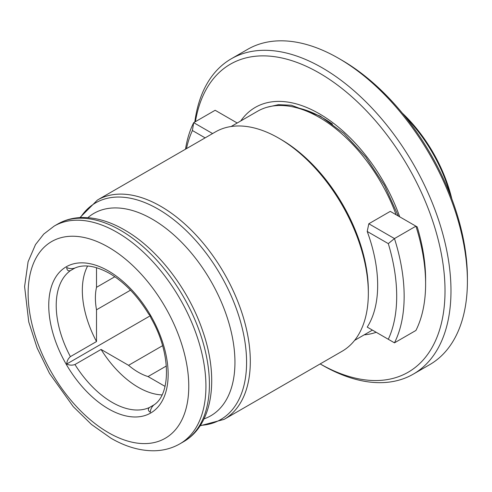 <?xml version="1.0" encoding="UTF-8"?>
<svg xmlns="http://www.w3.org/2000/svg" width="492" height="492" viewBox="0 0 492 492"><rect width="100%" height="100%" fill="white"/><g stroke="black" fill="none" stroke-linecap="round" stroke-linejoin="round"><path stroke-width="0.74" d="M166.357 365.987L148.043 376.564L165.048 386.38M87.601 266.037A79.15 45.701 -120 0 0 96.512 341.546L70.393 356.626C68.136 358.613 66.906 361.073 66.709 364.018C69.372 365.322 72.121 365.488 74.956 364.523L101.075 349.443L128.566 365.316A60.682 35.037 -120 0 0 138.301 372.235A60.682 35.037 -120 0 0 148.043 376.564M153.67 405.076C170.841 394.682 171.48 353.348 150.927 317.967L150.294 315.766L148.701 314.111C137.496 295.772 124.439 282.205 109.544 273.398C95.497 265.705 83.861 263.964 74.63 268.177M153.818 404.971L149.414 407.517C147.741 409.159 148.037 410.74 150.294 412.271C150.497 409.319 151.72 406.853 153.971 404.879M101.075 349.443A79.15 45.701 -120 0 0 138.301 387.315A79.15 45.701 -120 0 0 162.009 394.916M97.441 200.041A126.641 73.117 -120 0 1 160.761 206.314A126.641 73.117 -120 0 1 243.497 317.912A126.641 73.117 -120 0 1 224.088 419.393L342.106 351.257A126.641 73.117 -120 0 0 368.336 293.281A126.641 73.117 -120 0 0 278.786 138.172L278.786 138.172A126.641 73.117 -120 0 0 215.465 131.899L97.441 200.041L79.938 217.593M368.336 293.281L368.336 290.692A123.48 71.291 -120 0 0 281.024 139.47L278.786 138.178M396.134 214.758A123.48 71.291 -120 0 0 319.271 117.385A123.48 71.291 -120 0 0 257.531 111.272L231.117 126.518M367.216 327.1L394.467 342.838L367.216 327.1A123.48 71.291 -120 0 0 367.216 231.455L368.816 223.762L394.467 238.571L388.299 243.626L367.216 231.455M425.611 283.909A155.663 89.876 -120 0 0 415.924 226.185L417.216 226.929A150.386 86.826 -120 0 1 425.611 279.604L425.611 283.909A155.663 89.876 -120 0 1 415.924 330.452L394.467 342.838A155.663 89.876 -120 0 0 394.467 238.571L415.924 226.185L390.273 211.375L368.816 223.762M388.299 339.271A150.386 86.826 -120 0 0 388.299 243.626M205.127 137.871L192.409 130.528L193.694 122.656L212.587 133.56M237.206 123.006L215.152 110.27L193.694 122.656A155.663 89.876 -120 0 0 185.502 149.199M192.409 130.528A150.386 86.826 -120 0 0 186.474 148.639M96.512 267.679L96.512 287.316A60.682 35.037 -120 0 0 96.512 309.8L96.512 341.546M74.956 268.017C72.109 268.976 69.36 268.81 66.709 267.507C66.906 270.225 68.136 271.27 70.393 270.649L74.796 268.103M96.512 287.316L114.833 276.738M130.509 290.175L96.512 309.8M150.294 315.766L66.709 364.018M128.566 365.316L162.563 345.692M332.512 124.138A120.048 69.311 -120 0 0 322.998 118.031A120.048 69.311 -120 0 0 295.071 107.367M195.41 121.665A177.827 102.668 -120 0 1 319.271 73.007A177.827 102.668 -120 0 1 445.014 290.28A177.827 102.668 -120 0 1 320.169 363.92L322.254 365.126A182.052 105.11 -120 0 0 413.28 374.141L429.694 364.664A182.052 105.11 -120 0 0 467.4 281.326L467.4 277.875A177.827 102.668 -120 0 0 341.657 60.086L338.674 58.364A182.052 105.11 -120 0 0 338.674 58.357A182.052 105.11 -120 0 0 247.648 49.341L231.228 58.825A182.052 105.11 -120 0 0 194.801 122.016M467.4 281.326A182.052 105.11 -120 0 0 338.674 58.364L341.657 60.086M413.28 374.141A182.052 105.11 -120 0 0 441.183 228.263A182.052 105.11 -120 0 0 322.254 67.841A182.052 105.11 -120 0 0 231.228 58.825M322.248 365.126A182.052 105.11 -120 0 0 322.254 365.126L320.169 363.92M450.401 195.164A110.811 63.978 -120 0 0 404.787 116.161M451.816 198.866A108.172 62.453 -120 0 0 402.29 113.086M108.455 408.852A84.427 48.745 -120 0 0 168.153 374.387A84.427 48.745 -120 0 0 108.455 270.981A84.427 48.745 -120 0 0 48.751 305.452A84.427 48.745 -120 0 0 108.455 408.852M74.956 364.523A79.15 45.701 -120 0 0 112.182 402.394A79.15 45.701 -120 0 0 149.414 407.517M179.894 443.839A125.718 72.582 -120 0 0 199.168 343.102A125.718 72.582 -120 0 0 117.035 232.316A125.718 72.582 -120 0 0 54.175 226.086L43.77 234.063L35.504 244.573L28.087 261.75L24.6 286.559L28.745 321.922L37.121 347.979L49.495 373.416L73.271 406.644L91.512 424.485L110.964 438.218C125.706 446.779 140.232 450.961 154.549 450.764C163.75 450.537 172.2 448.224 179.894 443.839L183.368 441.834A125.718 72.582 -120 0 0 202.642 341.091A125.718 72.582 -120 0 0 120.509 230.305A125.718 72.582 -120 0 0 57.65 224.081L54.175 226.086M108.455 432.659A113.584 65.577 -120 0 0 188.768 386.288A113.584 65.577 -120 0 0 108.455 247.181A113.584 65.577 -120 0 0 28.136 293.552A113.584 65.577 -120 0 0 108.455 432.659M204.014 418.889A116.868 67.472 -120 0 0 230.268 327.961A116.868 67.472 -120 0 0 152.305 219.18A116.868 67.472 -120 0 0 87.847 217.673M200.392 425.371A125.097 72.226 -120 0 0 243.854 335.556A125.097 72.226 -120 0 0 158.123 209.1A125.097 72.226 -120 0 0 80.417 217.569M70.393 270.649A79.15 45.701 -120 0 0 70.393 356.626M364.215 334.837A127.963 73.88 -120 0 0 376.196 332.284M399.719 216.824A127.963 73.88 -120 0 0 319.271 113.726A127.963 73.88 -120 0 0 240.742 120.964M57.65 224.081C64.643 220.078 72.361 217.907 80.805 217.55C94.913 217.113 109.464 221.234 124.47 229.912C157.618 248.706 188.953 289.573 202.932 331.645C219.254 378.692 212.858 425.131 183.368 441.834M224.088 419.393L200.127 425.777M281.024 139.47L278.786 138.172M372.413 330.101L354.591 340.39M266.849 107.311L278.343 104.691L291.356 105.239L320.36 116.137L343.908 133.486L365.863 157.182L384.48 185.41L398.329 216.025"/></g></svg>
